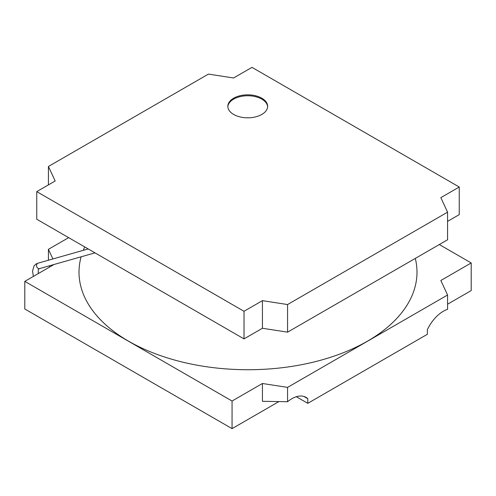 <?xml version="1.0" encoding="UTF-8"?>
<svg xmlns="http://www.w3.org/2000/svg" width="496" height="496" viewBox="0 0 496 496"><rect width="100%" height="100%" fill="white"/><g stroke="black" fill="none" stroke-linecap="round" stroke-linejoin="round"><path stroke-width="0.74" d="M48.428 166.476L208.432 74.096L233.579 77.99L251.987 67.363L459.24 187.017L440.832 197.65L447.572 212.164L447.572 239.779L287.568 332.159L262.421 328.265L244.013 338.892L36.76 219.238L36.76 191.623L55.168 180.99L48.428 166.476L48.428 184.884M459.24 187.017L459.24 214.632L447.572 221.371M267.629 106.789A19.908 11.495 0 0 0 247.74 95.753A19.908 11.495 0 0 0 227.844 106.789M233.659 114.452A19.908 11.495 0 0 0 255.353 116.944A19.908 11.495 0 0 0 267.642 106.33A19.908 11.495 0 0 0 247.74 94.835A19.908 11.495 0 0 0 227.831 106.33A19.908 11.495 0 0 0 233.659 114.452M447.572 212.164L287.568 304.544L287.568 332.159M287.568 304.544L262.421 300.65L262.421 328.265M262.421 300.65L244.013 311.283L244.013 338.892M244.013 311.283L36.76 191.623M415.307 258.41A168.993 97.569 180 0 1 246.593 369.725A168.993 97.569 180 0 1 81.115 256.804M83.291 250.325A168.993 97.569 180 0 1 84.748 246.94M94.996 252.861L39.649 268.572A2.821 2.275 -105.9 0 1 39.494 268.609A2.821 2.275 -105.9 0 1 36.884 267.015A2.821 2.275 -105.9 0 1 38.111 263.153L88.195 248.93M303.8 396.422L307.787 398.722L307.787 403.329L427.36 334.292L427.36 329.691A28.185 16.269 120 0 1 447.572 309.349L447.572 295.008L440.832 280.488L471.2 262.961L439.313 244.547M48.428 260.22L48.428 249.314L52.898 258.949M49.718 266.978L49.284 265.837M68.646 237.646L48.428 249.314M307.787 398.722A28.185 16.269 120 0 0 305.933 397.327A28.185 16.269 120 0 0 287.568 401.729L287.568 387.382L447.572 295.008M54.033 264.492L24.8 281.368L24.8 308.983L232.06 428.637L232.06 401.028L262.421 383.495L262.421 401.307L287.568 401.729M307.787 403.329L296.341 396.719M232.06 428.637L279.05 401.506M471.2 262.961L471.2 290.569L447.572 304.215M262.421 383.495L287.568 387.382M24.8 281.368L232.06 401.028M33.368 276.421L32.55 271.07L34.038 265.93L36.096 263.94L37.975 263.196M38.279 273.581L38.26 269.762L39.258 268.64"/></g></svg>
